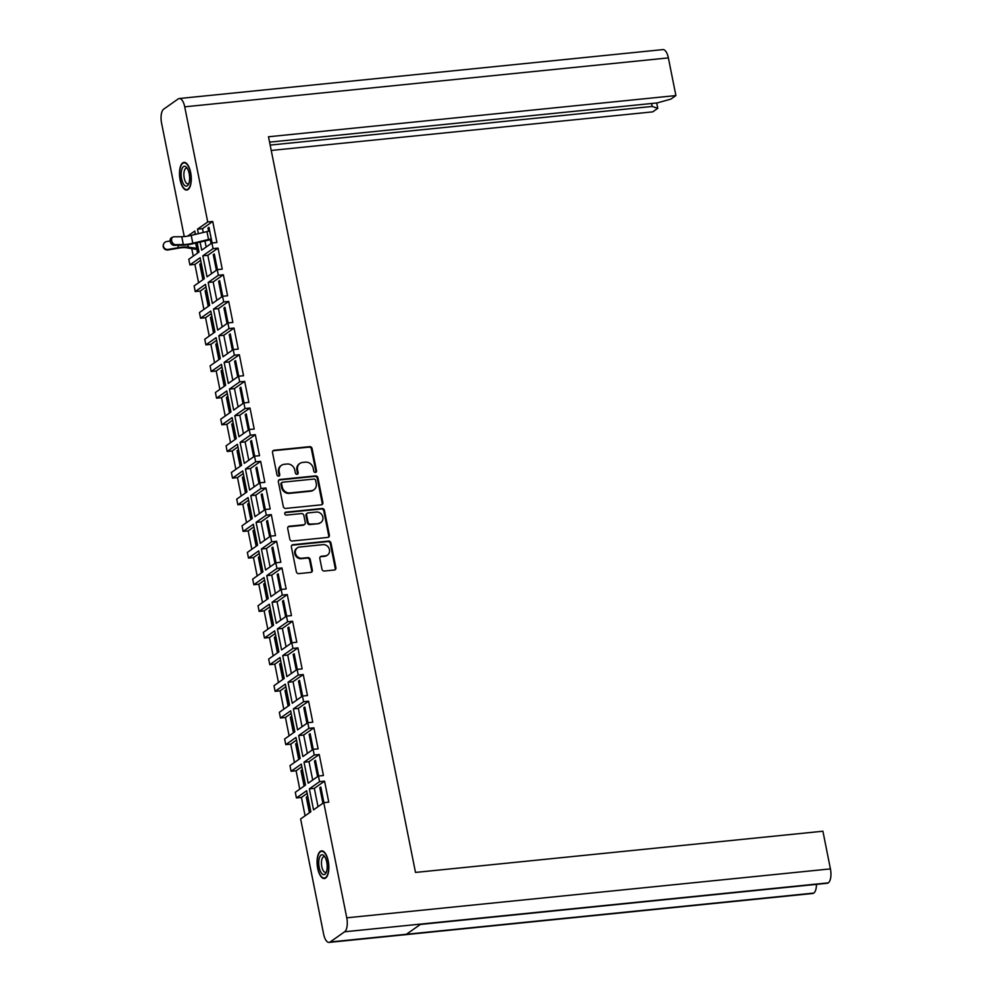 <?xml version="1.0" encoding="UTF-8"?>
<svg xmlns="http://www.w3.org/2000/svg" width="992" height="992" viewBox="0 0 992 992"><rect width="100%" height="100%" fill="white"/><g stroke="black" fill="none" stroke-linecap="round" stroke-linejoin="round"><path stroke-width="1.49" d="M315.444 472.428A1.525 1.352 54.9 0 0 316.535 470.828L312.083 448.558A2.182 1.934 54.9 0 0 309.69 446.66L274.077 450.256A2.182 1.934 54.9 0 0 272.515 452.55L276.966 474.821A1.525 1.352 54.9 0 0 279.236 475.937A1.525 1.352 54.9 0 0 279.744 474.548L279.161 471.659A6.994 6.2 54.9 0 1 281.468 465.31A6.994 6.2 54.9 0 1 284.158 464.318L287.122 464.02A6.994 6.2 54.9 0 1 294.785 470.084L295.368 472.961A1.525 1.352 54.9 0 0 297.637 474.077A1.525 1.352 54.9 0 0 298.133 472.688L297.563 469.799A6.994 6.2 54.9 0 1 299.869 463.45A6.994 6.2 54.9 0 1 302.548 462.458L305.511 462.16A6.994 6.2 54.9 0 1 313.187 468.224L313.757 471.101A1.525 1.352 54.9 0 0 315.444 472.428M315.654 472.39A1.525 1.352 54.9 0 0 315.853 471.299L311.401 449.029A2.182 1.934 54.9 0 0 309.008 447.132L273.408 450.728A2.182 1.934 54.9 0 0 272.936 450.852M278.851 476.11A1.525 1.352 54.9 0 0 279.062 475.019L278.492 472.142L279.161 471.659M297.253 474.25A1.525 1.352 54.9 0 0 297.464 473.159L296.881 470.282L297.563 469.799M328.228 861.006A13.888 5.754 -95.8 0 0 321.569 850.888A13.888 5.754 -95.8 0 0 317.7 868.409A13.888 5.754 -95.8 0 0 324.359 878.528A13.888 5.754 -95.8 0 0 328.228 861.006M190.65 172.509A13.888 5.754 -95.8 0 0 183.991 162.39A13.888 5.754 -95.8 0 0 180.122 179.912A13.888 5.754 -95.8 0 0 186.781 190.03A13.888 5.754 -95.8 0 0 190.65 172.509M319.833 558.546L321.954 569.135A2.182 1.934 54.9 0 0 324.347 571.032L334.329 570.016A2.182 1.934 54.9 0 0 335.891 567.722L330.956 542.984A2.182 1.934 54.9 0 0 328.55 541.086L292.95 544.695A2.182 1.934 54.9 0 0 291.388 546.989L296.335 571.727A2.182 1.934 54.9 0 0 298.728 573.624L310.794 572.396A2.182 1.934 54.9 0 0 312.356 570.102L310.236 559.513A2.182 1.934 54.9 0 0 307.842 557.616L301.853 558.223A5.84 5.183 54.9 0 1 295.839 554.429A5.84 5.183 54.9 0 1 297.377 547.844A5.84 5.183 54.9 0 1 299.621 547.014L323.057 544.645A5.84 5.183 54.9 0 1 329.071 548.44A5.84 5.183 54.9 0 1 327.546 555.024A5.84 5.183 54.9 0 1 325.302 555.855L321.396 556.252A2.182 1.934 54.9 0 0 319.833 558.546M323.764 802.664L346.766 917.811L830.428 868.893L822.901 831.222L415.499 872.427L268.497 136.772L675.899 95.567L668.372 57.896L184.723 106.826L207.725 221.972L212.722 221.464L216.926 242.482L211.928 242.978L213.057 248.62L218.054 248.112L222.245 269.13L217.248 269.638L218.376 275.268L223.374 274.772L227.577 295.777L222.58 296.286L223.708 301.928L228.706 301.419L232.897 322.437L227.9 322.933L229.028 328.575L234.025 328.067L238.229 349.085L233.232 349.593L234.36 355.223L239.357 354.727L243.548 375.732L238.551 376.241L239.68 381.883L244.677 381.374L248.88 402.392L243.883 402.888L244.999 408.53L250.009 408.022L254.2 429.04L249.203 429.548L250.331 435.178L255.328 434.682L259.532 455.688L254.535 456.196L255.651 461.838L260.648 461.33L264.852 482.335L259.854 482.844L260.983 488.486L265.98 487.977L270.184 508.995L265.186 509.504L266.302 515.133L271.3 514.625L275.503 535.643L270.506 536.151L271.634 541.793L276.632 541.285L280.835 562.29L275.826 562.799L276.954 568.441L281.951 567.932L286.155 588.95L281.158 589.459L282.286 595.088L287.283 594.58L291.474 615.598L286.477 616.106L287.606 621.748L292.603 621.24L296.806 642.246L291.809 642.754L292.938 648.396L297.935 647.888L302.126 668.906L297.129 669.402L298.257 675.044L303.254 674.535L307.458 695.553L302.461 696.062L303.589 701.691L308.586 701.195L312.778 722.201L307.78 722.709L308.909 728.351L313.906 727.843L318.11 748.861L313.112 749.357L314.241 754.999L319.238 754.49L323.429 775.508L318.432 776.017L319.56 781.646L324.558 781.15L328.761 802.156L323.764 802.664L313.546 809.856L309.343 788.851L319.56 781.646M285.708 508.425L321.309 504.829A2.182 1.934 54.9 0 0 322.871 502.535L317.924 477.797A2.182 1.934 54.9 0 0 315.53 475.9L279.918 479.496A2.182 1.934 54.9 0 0 278.368 481.802L283.303 506.528A2.182 1.934 54.9 0 0 285.708 508.425M324.434 510.384A2.182 1.934 54.9 0 0 322.04 508.499L285.845 512.157A1.525 1.352 54.9 0 0 284.853 514.092A1.525 1.352 54.9 0 0 286.428 515.096L301.456 513.571A2.182 1.934 54.9 0 1 303.862 515.468L305.263 522.486A2.182 1.934 54.9 0 1 303.701 524.78L289.267 526.244A2.182 1.934 54.9 0 0 287.705 528.538L289.813 539.127A2.182 1.934 54.9 0 0 292.218 541.024L327.819 537.416A2.182 1.934 54.9 0 0 329.381 535.122L324.434 510.384L323.764 510.868L328.712 535.606L329.381 535.122M309.343 788.851L314.34 788.342L324.558 781.15M319.796 787.722L320.8 787.003L323.876 802.379L322.871 803.098L319.796 787.722L320.924 787.598M318.01 806.719L314.34 788.342M314.241 754.999L304.011 762.191L308.214 783.209L318.432 776.017M304.011 762.191L309.008 761.682L319.238 754.49M314.464 761.062L315.481 760.356L318.556 775.732L317.539 776.438L314.464 761.062L315.605 760.951M312.691 780.059L309.008 761.682M308.909 728.351L298.691 735.543L302.895 756.561L313.112 749.357M298.691 735.543L303.688 735.035L313.906 727.843M309.144 734.415L310.149 733.696L313.224 749.072L312.22 749.791L309.144 734.415L310.273 734.303M307.359 753.412L303.688 735.035M303.589 701.691L293.359 708.896L297.563 729.901L307.78 722.709M293.359 708.896L298.356 708.387L308.586 701.195M303.812 707.767L304.829 707.048L307.904 722.424L306.888 723.143L303.812 707.767L304.953 707.643M302.039 726.764L298.356 708.387M298.257 675.044L288.04 682.236L292.243 703.254L302.461 696.062M288.04 682.236L293.037 681.74L303.254 674.535M298.493 681.107L299.51 680.4L302.572 695.776L301.568 696.483L298.493 681.107L299.621 680.996M296.707 700.104L293.037 681.74M292.938 648.396L282.708 655.588L286.911 676.606L297.129 669.402M282.708 655.588L287.717 655.08L297.935 647.888M293.161 654.46L294.178 653.74L297.253 669.116L296.236 669.836L293.161 654.46L294.302 654.348M291.388 673.456L287.717 655.08M287.606 621.748L277.388 628.94L281.592 649.946L291.809 642.754M277.388 628.94L282.385 628.432L292.603 621.24M287.841 627.812L288.858 627.093L291.921 642.469L290.916 643.188L287.841 627.812L288.97 627.688M286.056 646.809L282.385 628.432M282.286 595.088L272.068 602.28L276.26 623.298L286.477 616.106M272.068 602.28L277.066 601.784L287.283 594.58M282.509 601.152L283.526 600.445L286.601 615.821L285.584 616.528L282.509 601.152L283.65 601.04M280.736 620.149L277.066 601.784M276.954 568.441L266.736 575.633L270.94 596.651L281.158 589.459M266.736 575.633L271.734 575.124L281.951 567.932M277.19 574.504L278.206 573.798L281.269 589.174L280.265 589.88L277.19 574.504L278.318 574.393M275.404 593.501L271.734 575.124M271.634 541.793L261.417 548.985L265.608 569.991L275.826 562.799M261.417 548.985L266.414 548.477L276.632 541.285M271.87 547.857L272.874 547.138L275.95 562.514L274.933 563.233L271.87 547.857L272.998 547.733M270.084 566.854L266.414 548.477M266.302 515.133L256.085 522.325L260.288 543.343L270.506 536.151M256.085 522.325L261.082 521.829L271.3 514.625M266.538 521.197L267.555 520.49L270.618 535.866L269.613 536.573L266.538 521.197L267.666 521.085M264.752 540.194L261.082 521.829M260.983 488.486L250.765 495.678L254.956 516.696L265.186 509.504M250.765 495.678L255.762 495.169L265.98 487.977M261.218 494.549L262.223 493.842L265.298 509.218L264.281 509.925L261.218 494.549L262.347 494.438M259.433 513.546L255.762 495.169M255.651 461.838L245.433 469.03L249.637 490.036L259.854 482.844M245.433 469.03L250.43 468.522L260.648 461.33M255.886 467.902L256.903 467.182L259.966 482.558L258.962 483.278L255.886 467.902L257.015 467.778M254.101 486.898L250.43 468.522M250.331 435.178L240.114 442.37L244.305 463.388L254.535 456.196M240.114 442.37L245.111 441.874L255.328 434.682M250.567 441.242L251.571 440.535L254.646 455.911L253.63 456.618L250.567 441.242L251.695 441.13M248.781 460.238L245.111 441.874M244.999 408.53L234.782 415.722L238.985 436.74L249.203 429.548M234.782 415.722L239.779 415.214L250.009 408.022M245.235 414.594L246.252 413.887L249.327 429.263L248.31 429.97L245.235 414.594L246.363 414.482M243.449 433.591L239.779 415.214M239.68 381.883L229.462 389.075L233.653 410.08L243.883 402.888M229.462 389.075L234.459 388.566L244.677 381.374M239.915 387.946L240.92 387.227L243.995 402.603L242.978 403.322L239.915 387.946L241.044 387.822M238.13 406.943L234.459 388.566M234.36 355.223L224.13 362.415L228.334 383.433L238.551 376.241M224.13 362.415L229.127 361.919L239.357 354.727M234.583 361.286L235.6 360.58L238.675 375.956L237.658 376.662L234.583 361.286L235.712 361.175M232.798 380.283L229.127 361.919M229.028 328.575L218.81 335.767L223.002 356.785L233.232 349.593M218.81 335.767L223.808 335.259L234.025 328.067M229.264 334.639L230.268 333.932L233.343 349.308L232.326 350.015L229.264 334.639L230.392 334.527M227.478 353.636L223.808 335.259M223.708 301.928L213.478 309.12L217.682 330.125L227.9 322.933M213.478 309.12L218.476 308.611L228.706 301.419M223.932 307.991L224.948 307.272L228.024 322.648L227.007 323.367L223.932 307.991L225.06 307.88M222.146 326.988L218.476 308.611M218.376 275.268L208.159 282.46L212.35 303.478L222.58 296.286M208.159 282.46L213.156 281.964L223.374 274.772M218.612 281.331L219.616 280.624L222.692 296L221.687 296.707L218.612 281.331L219.74 281.22M216.826 300.328L213.156 281.964M213.057 248.62L202.827 255.812L207.03 276.83L217.248 269.638M202.827 255.812L207.824 255.304L218.054 248.112M213.28 254.684L214.297 253.977L217.372 269.353L216.355 270.06L213.28 254.684L214.421 254.572M211.494 273.68L207.824 255.304M200.074 241.998L201.698 250.17L211.928 242.978M198.4 233.666L197.507 229.164L207.725 221.972M197.507 229.164L202.504 228.656L212.722 221.464M208.605 231.26L207.96 228.036L208.965 227.317L212.04 242.693L211.036 243.412L210.267 239.605M206.175 247.033L204.935 240.82M203.273 232.488L202.504 228.656M830.428 868.893A11.396 4.724 84.2 0 1 828.295 882.868L828.27 882.88A11.396 4.724 84.2 0 1 827.241 883.277L420.385 924.432M816.453 884.368A11.396 4.724 84.2 0 1 813.8 893.06L813.787 893.073A11.396 4.724 84.2 0 1 812.746 893.482L329.096 942.4A11.396 4.724 -95.8 0 0 330.138 941.991L813.787 893.073L406.398 934.278L420.881 924.085L828.27 882.88M675.899 95.567L670.877 99.113L657.15 102.932L269.576 142.141M656.716 102.982L657.783 108.314L652.761 111.86L271.238 150.449M657.783 108.314L652.153 106.454L270.159 145.092M184.723 106.826A11.396 4.724 -95.8 0 0 179.254 98.518L662.904 49.6A11.396 4.724 84.2 0 1 668.372 57.896M197.135 242.705L199.008 252.08L188.79 259.272L189.906 264.901L200.136 257.709L204.327 278.727L194.11 285.919L195.238 291.561L205.456 284.369L209.659 305.375L199.442 312.567L200.558 318.209L210.788 311.017L214.979 332.035L204.761 339.227L205.89 344.856L216.107 337.664L220.311 358.682L210.093 365.874L211.209 371.516L221.439 364.324L225.63 385.33L215.413 392.522L216.541 398.164L226.759 390.972L230.962 411.99L220.732 419.182L221.861 424.812L232.091 417.62L236.282 438.638L226.064 445.83L227.193 451.472L237.41 444.28L241.614 465.285L231.384 472.477L232.512 478.119L242.742 470.927L246.934 491.945L236.716 499.137L237.844 504.767L248.062 497.575L252.266 518.593L242.036 525.785L243.164 531.427L253.382 524.235L257.585 545.24L247.368 552.432L248.496 558.074L258.714 550.882L262.917 571.888L252.687 579.092L253.816 584.722L264.033 577.53L268.237 598.548L258.019 605.74L259.148 611.382L269.365 604.178L273.569 625.196L263.339 632.388L264.467 638.03L274.685 630.838L278.888 651.843L268.671 659.048L269.799 664.677L280.017 657.485L284.208 678.503L273.99 685.695L275.119 691.337L285.336 684.133L289.54 705.151L279.322 712.343L280.451 717.985L290.668 710.793L294.86 731.798L284.642 739.003L285.77 744.632L295.988 737.44L300.192 758.458L289.974 765.65L291.102 771.292L301.32 764.088L305.511 785.106L295.294 792.298L296.422 797.94L306.64 790.748L310.843 811.754L300.626 818.958L323.628 934.104A11.396 4.724 -95.8 0 0 329.096 942.4M828.295 882.868L344.633 931.786L330.138 941.991M344.633 931.786A11.396 4.724 -95.8 0 0 346.766 917.811M179.254 98.518A11.396 4.724 -95.8 0 0 178.213 98.927L163.705 109.132A11.396 4.724 -95.8 0 0 161.572 123.107L184.252 236.58M187.587 236.133L194.804 231.062L195.474 234.372M305.09 815.808L301.419 797.432L296.422 797.94M299.77 789.148L296.1 770.784L291.102 771.292M294.438 762.501L290.768 744.124L285.77 744.632M289.118 735.853L285.448 717.476L280.451 717.985M283.786 709.206L280.116 690.829L275.119 691.337M278.467 682.546L274.796 664.169L269.799 664.677M273.135 655.898L269.464 637.521L264.467 638.03M267.815 629.25L264.145 610.874L259.148 611.382M262.483 602.59L258.813 584.226L253.816 584.722M257.164 575.943L253.493 557.566L248.496 558.074M251.832 549.295L248.161 530.918L243.164 531.427M246.512 522.635L242.842 504.271L237.844 504.767M241.18 495.988L237.51 477.611L232.512 478.119M235.86 469.34L232.19 450.963L227.193 451.472M230.528 442.68L226.858 424.316L221.861 424.812M225.209 416.032L221.538 397.656L216.541 398.164M219.877 389.385L216.206 371.008L211.209 371.516M214.557 362.725L210.887 344.36L205.89 344.856M209.238 336.077L205.555 317.7L200.558 318.209M203.906 309.43L200.235 291.053L195.238 291.561M198.586 282.77L194.916 264.405L189.906 264.901M193.254 256.122L191.754 248.62M196.776 249.104L197.532 252.91L198.549 252.191L196.676 242.817M207.96 228.036L209.089 227.924M193.812 234.769L195.337 233.703M199.789 264.182L200.806 263.463L203.881 278.839L202.864 279.558L199.789 264.182L200.917 264.07M205.121 290.83L206.125 290.123L209.2 305.499L208.184 306.206L205.121 290.83L206.249 290.718M210.44 317.49L211.457 316.77L214.52 332.146L213.516 332.866L210.44 317.49L211.569 317.366M215.772 344.137L216.777 343.418L219.852 358.794L218.835 359.513L215.772 344.137L216.901 344.026M221.092 370.785L222.109 370.078L225.172 385.454L224.167 386.161L221.092 370.785L222.22 370.673M226.424 397.445L227.428 396.726L230.504 412.102L229.487 412.821L226.424 397.445L227.552 397.321M231.744 424.092L232.76 423.373L235.823 438.749L234.819 439.468L231.744 424.092L232.872 423.981M237.063 450.74L238.08 450.033L241.155 465.409L240.138 466.116L237.063 450.74L238.204 450.628M242.395 477.388L243.412 476.681L246.475 492.057L245.47 492.764L242.395 477.388L243.524 477.276M247.715 504.048L248.732 503.328L251.807 518.704L250.79 519.424L247.715 504.048L248.856 503.936M253.047 530.695L254.064 529.988L257.126 545.364L256.122 546.071L253.047 530.695L254.175 530.584M258.366 557.343L259.383 556.636L262.458 572.012L261.442 572.719L258.366 557.343L259.507 557.231M263.698 584.003L264.703 583.284L267.778 598.66L266.774 599.379L263.698 584.003L264.827 583.891M269.018 610.65L270.035 609.944L273.11 625.32L272.093 626.026L269.018 610.65L270.159 610.539M274.35 637.298L275.354 636.591L278.43 651.967L277.425 652.674L274.35 637.298L275.478 637.186M279.67 663.958L280.686 663.239L283.762 678.615L282.745 679.334L279.67 663.958L280.81 663.846M285.002 690.606L286.006 689.899L289.081 705.275L288.077 705.982L285.002 690.606L286.13 690.494M290.321 717.253L291.338 716.546L294.413 731.922L293.396 732.629L290.321 717.253L291.45 717.142M295.653 743.913L296.658 743.194L299.733 758.57L298.716 759.289L295.653 743.913L296.782 743.789M300.973 770.561L301.99 769.854L305.065 785.23L304.048 785.937L300.973 770.561L302.101 770.449M306.305 797.208L307.309 796.502L310.384 811.878L309.368 812.584L306.305 797.208L307.433 797.097M194.916 264.405L200.657 260.35M200.235 291.053L205.989 287.01M205.555 317.7L211.308 313.658M210.887 344.36L216.64 340.306M216.206 371.008L221.96 366.966M221.538 397.656L227.292 393.613M226.858 424.316L232.612 420.261M232.19 450.963L237.944 446.921M237.51 477.611L243.263 473.568M242.842 504.271L248.595 500.216M248.161 530.918L253.915 526.864M253.493 557.566L259.247 553.524M258.813 584.226L264.566 580.171M264.145 610.874L269.886 606.819M269.464 637.521L275.218 633.479M274.796 664.169L280.538 660.126M280.116 690.829L285.87 686.774M285.448 717.476L291.189 713.434M290.768 744.124L296.521 740.082M296.1 770.784L301.841 766.729M301.419 797.432L307.173 793.389M652.153 106.454L651.57 103.503M299.534 463.698A6.994 6.2 54.9 0 0 299.187 463.921A6.994 6.2 54.9 0 0 296.881 470.282M281.145 465.558A6.994 6.2 54.9 0 0 280.798 465.781A6.994 6.2 54.9 0 0 278.492 472.142M321.78 504.717A2.182 1.934 54.9 0 0 322.189 503.006L317.254 478.268A2.182 1.934 54.9 0 0 314.848 476.371L279.248 479.979A2.182 1.934 54.9 0 0 278.777 480.091M315.617 480.376A1.525 1.352 54.9 0 0 313.943 479.049L282.683 482.211A1.525 1.352 54.9 0 0 281.592 483.823L282.199 486.861A6.994 6.2 54.9 0 0 289.875 492.925L311.24 490.767A6.994 6.2 54.9 0 0 313.918 489.775A6.994 6.2 54.9 0 0 316.225 483.414L315.617 480.376M281.802 482.732A1.525 1.352 54.9 0 0 280.922 484.294L281.592 483.823M313.571 489.998A6.994 6.2 54.9 0 1 313.249 490.246A6.994 6.2 54.9 0 1 310.558 491.238L289.193 493.408A6.994 6.2 54.9 0 1 281.53 487.332L280.922 484.294M328.29 537.304A2.182 1.934 54.9 0 0 328.712 535.606M304.172 524.669A2.182 1.934 54.9 0 1 303.031 525.264L288.585 526.715A2.182 1.934 54.9 0 0 288.114 526.839M323.764 510.868A2.182 1.934 54.9 0 0 321.371 508.97L285.163 512.628A1.525 1.352 54.9 0 0 284.964 512.666M318.692 523.268A5.84 5.183 54.9 0 0 320.924 522.437A5.84 5.183 54.9 0 0 322.462 515.852A5.84 5.183 54.9 0 0 316.448 512.058L308.19 512.889A2.182 1.934 54.9 0 0 306.627 515.183L308.028 522.214A2.182 1.934 54.9 0 0 310.434 524.098L318.01 523.739A5.84 5.183 54.9 0 0 320.255 522.92A5.84 5.183 54.9 0 0 320.577 522.66M307.036 513.472A2.182 1.934 54.9 0 0 305.958 515.666L306.627 515.183M318.01 523.739L309.752 524.582A2.182 1.934 54.9 0 1 307.359 522.685L305.958 515.666M327.199 555.247A5.84 5.183 54.9 0 1 326.864 555.495A5.84 5.183 54.9 0 1 324.62 556.326L320.714 556.723A2.182 1.934 54.9 0 0 320.242 556.834M297.042 548.092A5.84 5.183 54.9 0 0 296.695 548.316A5.84 5.183 54.9 0 0 295.17 554.9A5.84 5.183 54.9 0 0 301.184 558.694L301.853 558.223M311.265 572.285A2.182 1.934 54.9 0 0 311.674 570.574L309.566 559.996A2.182 1.934 54.9 0 0 307.173 558.099L301.184 558.694M334.812 569.904A2.182 1.934 54.9 0 0 335.222 568.193L330.274 543.455A2.182 1.934 54.9 0 0 327.881 541.57L292.268 545.166A2.182 1.934 54.9 0 0 291.797 545.278M197.904 248.992L196.85 249.104A4.452 0.918 -11.3 0 1 194.804 249.116L186.409 247.752A11.036 2.282 168.7 0 0 178.163 248.211L168.008 249.947A4.092 3.968 -157.9 0 1 163.432 244.478L163.643 243.945A4.092 3.968 22.1 0 0 168.231 249.426L178.386 247.69A13.355 2.765 -11.3 0 1 188.344 247.132L197.805 248.471M170.128 240.969L166.656 241.564A4.092 3.968 22.1 0 0 163.643 243.945M209.734 231.124L209.659 231.124A4.452 0.918 168.7 0 0 206.968 231.595L191.22 235.402A11.036 2.282 -11.3 0 1 181.772 236.716L173.947 236.803A4.092 2.964 65.9 0 0 173.067 236.989A4.092 2.964 65.9 0 0 171.814 241.366A4.092 2.964 65.9 0 0 175.522 244.664L174.059 245.322A4.092 2.964 -114.1 0 1 170.351 242.011A4.092 2.964 -114.1 0 1 171.604 237.646L173.067 236.989M174.059 245.322L181.883 245.235A13.355 2.765 168.7 0 0 193.316 243.635L211.408 239.494M211.296 238.973L211.222 238.985A4.452 0.918 168.7 0 0 208.531 239.456L192.795 243.251A11.036 2.282 -11.3 0 1 183.334 244.578L175.522 244.664M189.162 173.55A9.97 4.129 -95.8 0 0 186.372 167.189A9.97 4.129 -95.8 0 0 182.057 168.652A9.97 4.129 -95.8 0 0 181.61 178.87A9.97 4.129 -95.8 0 0 188.158 184.847A9.97 4.129 -95.8 0 0 189.162 173.55M187.215 168.28A7.924 3.286 -95.8 0 0 186.446 168.144A7.924 3.286 -95.8 0 0 184.239 178.138A7.924 3.286 -95.8 0 0 188.034 183.904A7.924 3.286 -95.8 0 0 188.765 183.619M190.476 172.62A13.442 5.58 84.2 0 1 186.744 189.584A13.442 5.58 84.2 0 1 180.296 179.8A13.442 5.58 84.2 0 1 184.028 162.837A13.442 5.58 84.2 0 1 190.476 172.62M326.74 862.048A9.97 4.129 -95.8 0 0 323.938 855.687A9.97 4.129 -95.8 0 0 319.635 857.15A9.97 4.129 -95.8 0 0 319.188 867.368A9.97 4.129 -95.8 0 0 325.723 873.357A9.97 4.129 -95.8 0 0 326.74 862.048M324.793 856.778A7.924 3.286 -95.8 0 0 324.012 856.642A7.924 3.286 -95.8 0 0 321.817 866.636A7.924 3.286 -95.8 0 0 325.612 872.402A7.924 3.286 -95.8 0 0 326.343 872.117M328.054 861.13A13.442 5.58 84.2 0 1 324.31 878.081A13.442 5.58 84.2 0 1 317.874 868.298A13.442 5.58 84.2 0 1 321.606 851.334A13.442 5.58 84.2 0 1 328.054 861.13M315.853 471.299L316.535 470.828M279.062 475.019L279.744 474.548M297.464 473.159L298.133 472.688M273.408 450.728L274.077 450.256M309.008 447.132L309.69 446.66M311.401 449.029L312.083 448.558M279.248 479.979L279.918 479.496M314.848 476.371L315.53 475.9M317.254 478.268L317.924 477.797M322.189 503.006L322.871 502.535M281.53 487.332L282.199 486.861M289.193 493.408L289.875 492.925M310.558 491.238L311.24 490.767M288.585 526.715L289.267 526.244M303.031 525.264L303.701 524.78M285.163 512.628L285.845 512.157M321.371 508.97L322.04 508.499M307.359 522.685L308.028 522.214M309.752 524.582L310.434 524.098M320.714 556.723L321.396 556.252M324.62 556.326L325.302 555.855M307.173 558.099L307.842 557.616M309.566 559.996L310.236 559.513M311.674 570.574L312.356 570.102M292.268 545.166L292.95 544.695M327.881 541.57L328.55 541.086M330.274 543.455L330.956 542.984M335.222 568.193L335.891 567.722M196.602 242.842L197.73 248.484M195.66 243.065L196.751 248.484M177.903 245.272L178.386 247.69M187.86 244.702L188.344 247.132M211.222 238.985L209.659 231.124M208.531 239.456L206.968 231.595M192.795 243.251L191.22 235.402M183.334 244.578L181.772 236.716M299.187 463.921L299.869 463.45M280.798 465.781L281.468 465.31M281.418 482.906L282.1 482.434M313.249 490.246L313.918 489.775M303.862 524.954L304.544 524.47M320.255 522.92L320.924 522.437M306.677 513.67L307.346 513.199M326.864 555.495L327.546 555.024M296.695 548.316L297.377 547.844M188.182 189.435L186.744 189.584M185.467 162.688L184.028 162.837M325.748 877.945L324.31 878.081M323.045 851.186L321.606 851.334"/></g></svg>
